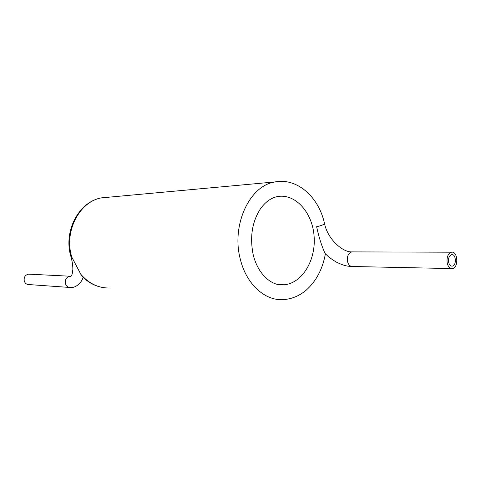 <?xml version="1.0" encoding="UTF-8"?>
<svg xmlns="http://www.w3.org/2000/svg" width="481" height="481" viewBox="0 0 481 481"><rect width="100%" height="100%" fill="white"/><g stroke="black" fill="none" stroke-linecap="round" stroke-linejoin="round"><path stroke-width="0.72" d="M325.397 253.806C322.607 269.132 316.167 281.289 306.078 290.271C299.296 295.929 291.757 299.038 283.447 299.603C265.241 301.13 246.476 284.433 240.404 259.518C231.187 226.046 248.924 186.7 273.689 182.215C295.887 176.918 318.386 195.845 324.465 223.292C324.555 224.368 321.939 225.511 316.63 226.719C318.717 236.61 321.524 245.52 325.048 253.445L327.681 255.982C328.27 256.776 331.036 258.76 335.985 261.929C345.286 266.474 348.25 266.191 351.761 266.492M103.752 287.68C95.352 286.411 87.993 282.485 81.68 275.896L71.795 257.113C63.763 231.674 79.299 201.659 101.413 197.871L109.121 197.168M448.635 262.241C449.296 264.869 450.487 266.161 452.218 266.119C456.746 265.825 456.18 253.764 451.677 254.647C449.182 255.585 448.166 258.117 448.635 262.241M447.192 263.047C448.136 266.787 449.837 268.632 452.302 268.584C458.784 268.17 457.984 250.92 451.533 252.194C447.973 253.535 446.524 257.155 447.192 263.047M69.258 287.422L28.83 284.56C26.617 284.505 25.102 283.357 24.284 281.096C23.689 277.26 25.126 274.94 28.607 274.146L29.563 274.194M278.204 284.493L284.145 284.776C272.961 286.502 258.507 275.835 253.265 255.044C249.609 237.061 252.104 221.5 260.75 208.357C265.482 201.978 270.845 198.088 276.834 196.693C294.901 192.845 312.319 212.031 314.081 235.979C316.161 259.884 302.284 283.339 284.145 284.776L279.305 284.68M70.996 256.812L71.032 256.932C63.035 231.77 78.535 201.816 101.413 197.871L280.748 181.397M83.135 277.369C80.856 284.608 74.02 288.245 70.244 287.494C67.923 287.446 66.33 286.201 65.47 283.754C64.845 279.593 66.36 277.08 70.01 276.214L70.136 276.749C70.743 276.948 71.428 276.016 72.198 273.948L72.841 269.643C72.926 266.017 72.324 261.778 71.032 256.932L71.795 257.113M109.969 287.999C98.425 288.287 88.51 283.483 80.219 273.587M352.717 251.9L351.845 251.894C348.31 253.09 346.873 256.313 347.529 261.562C348.46 264.899 350.144 266.546 352.591 266.504L451.431 268.566M28.607 274.146L71.062 276.268M451.533 252.194L351.845 251.894C342.767 252.393 327.735 239.346 324.543 223.623M452.218 266.119L451.605 266.107"/></g></svg>
